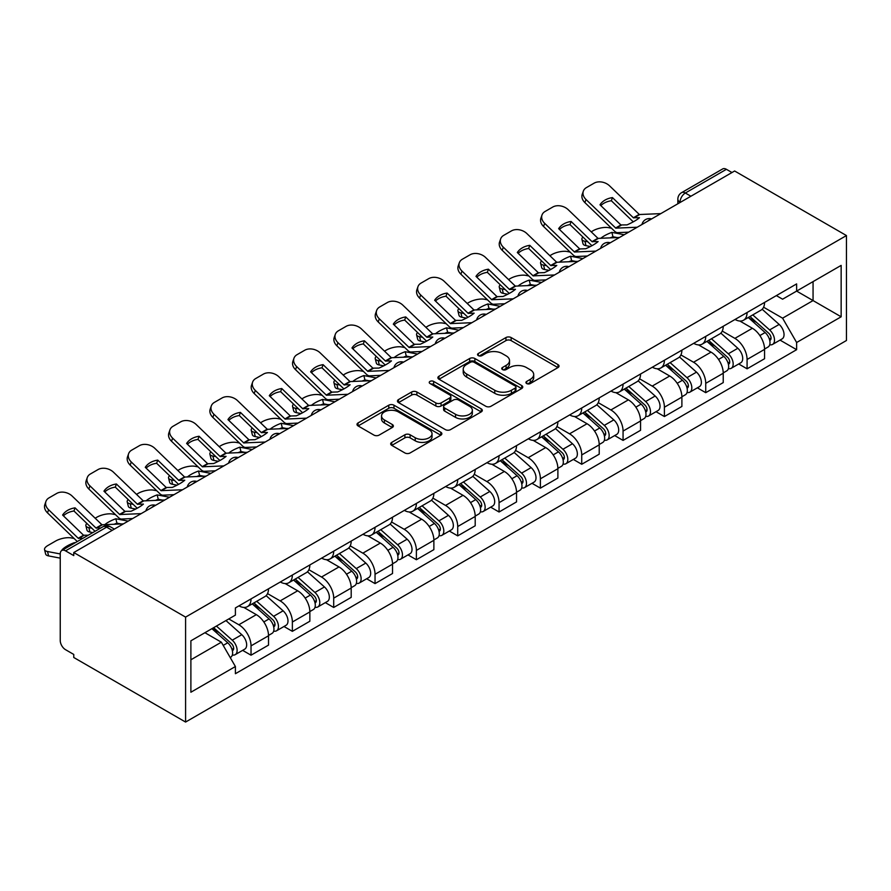 <?xml version="1.0" encoding="UTF-8"?>
<svg xmlns="http://www.w3.org/2000/svg" width="891" height="891" viewBox="0 0 891 891"><rect width="100%" height="100%" fill="white"/><g stroke="black" fill="none" stroke-linecap="round" stroke-linejoin="round"><path stroke-width="1.34" d="M526.692 383.542A2.573 1.481 0 0 0 530.334 383.542L557.966 367.582A3.675 2.127 0 0 0 559.047 366.078A3.675 2.127 0 0 0 557.966 364.586L511.144 337.555A3.675 2.127 0 0 0 505.943 337.555L478.311 353.504A2.573 1.481 0 0 0 477.554 354.562A2.573 1.481 0 0 0 478.311 355.609A2.573 1.481 0 0 0 481.953 355.609L485.528 353.549A11.772 6.794 0 0 1 502.179 353.549L506.077 355.799A11.772 6.794 0 0 1 509.529 360.599A11.772 6.794 0 0 1 506.077 365.41L502.502 367.471A2.573 1.481 0 0 0 501.744 368.529A2.573 1.481 0 0 0 502.502 369.576A2.573 1.481 0 0 0 506.144 369.576L509.719 367.515A11.772 6.794 0 0 1 526.369 367.515L530.268 369.765A11.772 6.794 0 0 1 533.709 374.565A11.772 6.794 0 0 1 530.268 379.377L526.692 381.437A2.573 1.481 0 0 0 525.935 382.484A2.573 1.481 0 0 0 526.692 383.542L526.692 381.437M391.762 442.37A3.675 2.127 0 0 0 390.681 443.874A3.675 2.127 0 0 0 391.762 445.366L404.893 452.951A3.675 2.127 0 0 0 410.105 452.951L440.789 435.231A3.675 2.127 0 0 0 441.869 433.739A3.675 2.127 0 0 0 440.789 432.235L393.978 405.205A3.675 2.127 0 0 0 388.777 405.205L358.082 422.924A3.675 2.127 0 0 0 357.001 424.428A3.675 2.127 0 0 0 358.082 425.92L373.942 435.086A3.675 2.127 0 0 0 379.143 435.086L392.285 427.502A3.675 2.127 0 0 0 393.365 425.998A3.675 2.127 0 0 0 392.285 424.495L384.411 419.951A9.834 5.68 0 0 1 381.537 415.941A9.834 5.68 0 0 1 387.607 410.695A9.834 5.68 0 0 1 398.333 411.92L429.15 429.718A9.834 5.68 0 0 1 432.035 433.739A9.834 5.68 0 0 1 425.965 438.985A9.834 5.68 0 0 1 415.239 437.748L410.105 434.786A3.675 2.127 0 0 0 404.893 434.786L391.762 442.37L391.762 445.366M185.584 617.107L73.764 552.543L734.63 170.994L846.45 235.558L185.584 617.107L185.584 722.055L846.45 340.507L846.45 235.558M485.784 406.251A3.675 2.127 0 0 0 490.986 406.251L521.68 388.532A3.675 2.127 0 0 0 522.761 387.028A3.675 2.127 0 0 0 521.68 385.525L474.87 358.505A3.675 2.127 0 0 0 469.657 358.505L438.973 376.225A3.675 2.127 0 0 0 437.893 377.717A3.675 2.127 0 0 0 438.973 379.221L485.784 406.251M431.021 384.099A2.573 1.481 0 0 1 433.639 384.455L433.639 381.404L481.24 408.88A3.675 2.127 0 0 1 482.309 410.383A3.675 2.127 0 0 1 481.24 411.887L450.545 429.607A3.675 2.127 0 0 1 445.344 429.607L398.522 402.576L398.522 399.569A3.675 2.127 0 0 0 397.453 401.073A3.675 2.127 0 0 0 398.522 402.576M398.522 399.569L411.664 391.984A3.675 2.127 0 0 1 416.865 391.984L435.855 402.944A3.675 2.127 0 0 0 441.056 402.944L449.766 397.921A3.675 2.127 0 0 0 450.846 396.417A3.675 2.127 0 0 0 449.766 394.913L429.997 383.498A2.573 1.481 0 0 1 429.239 382.451A2.573 1.481 0 0 1 430.832 381.081A2.573 1.481 0 0 1 433.639 381.404M73.764 552.543L73.764 555.605L65.544 550.861A7.496 4.332 -120 0 0 61.791 550.493A7.496 4.332 -120 0 0 60.243 553.924L60.243 640.518A7.496 4.332 -120 0 0 65.544 649.695L73.764 654.44L73.764 657.491L185.584 722.055M690.904 196.243L685.335 193.024A7.496 4.332 60 0 0 681.593 192.656L722.668 168.945A7.496 4.332 60 0 1 726.41 169.312L685.335 193.024A7.496 4.332 120 0 0 680.045 202.201L680.045 202.513M731.979 172.531L726.41 169.312M747.081 312.507A17.241 9.957 60 0 1 743.506 320.248L761.003 310.146A17.241 9.957 -120 0 0 764.567 302.417M722.256 331.073L734.897 338.368A17.241 9.957 60 0 1 747.081 359.474L764.567 349.383A17.241 9.957 -120 0 0 752.383 328.267L739.864 321.038M764.567 349.383L764.567 358.717L747.081 368.807L738.695 363.974M743.506 320.248A17.241 9.957 60 0 1 735.03 319.468M747.081 359.474L747.081 368.807M705.739 336.375A17.241 9.957 60 0 1 702.175 344.115L719.661 334.014A17.241 9.957 -120 0 0 723.236 326.284M697.363 387.83L705.739 392.675L723.236 382.584L723.236 373.251A17.241 9.957 -120 0 0 711.04 352.134L698.522 344.906M702.175 344.115A17.241 9.957 60 0 1 693.688 343.336M680.924 354.941L693.554 362.236A17.241 9.957 60 0 1 705.739 383.342L705.739 392.675M664.408 360.242A17.241 9.957 60 0 1 660.832 367.983L678.329 357.881A17.241 9.957 -120 0 0 681.893 350.141M656.021 411.698L664.408 416.543L681.893 406.441L681.893 397.108A17.241 9.957 -120 0 0 669.709 376.002L657.19 368.774M660.832 367.983A17.241 9.957 60 0 1 652.346 367.203M639.582 378.809L652.212 386.093A17.241 9.957 60 0 1 664.408 407.209L664.408 416.543M623.065 384.11A17.241 9.957 60 0 1 619.501 391.851L636.987 381.749A17.241 9.957 -120 0 0 640.562 374.008M614.679 435.565L623.065 440.41L640.562 430.308L640.562 420.975A17.241 9.957 -120 0 0 628.367 399.87L615.848 392.641M619.501 391.851A17.241 9.957 60 0 1 611.014 391.071M598.251 402.665L610.881 409.96A17.241 9.957 60 0 1 623.065 431.077L623.065 440.41M581.734 407.978A17.241 9.957 60 0 1 578.159 415.707L595.656 405.617A17.241 9.957 -120 0 0 599.22 397.876M573.347 459.433L581.734 464.278L599.22 454.176L599.22 444.843A17.241 9.957 -120 0 0 587.035 423.737L574.517 416.509M578.159 415.707A17.241 9.957 60 0 1 569.672 414.939M556.908 426.533L569.538 433.828A17.241 9.957 60 0 1 581.734 454.945L581.734 464.278M540.391 431.845A17.241 9.957 60 0 1 536.827 439.575L554.313 429.484A17.241 9.957 -120 0 0 557.877 421.744M532.005 483.301L540.391 488.134L557.889 478.044L557.889 468.711A17.241 9.957 -120 0 0 545.693 447.594L533.174 440.366M536.827 439.575A17.241 9.957 60 0 1 528.341 438.795M515.577 450.4L528.207 457.696A17.241 9.957 60 0 1 540.391 478.812L540.391 488.134M499.06 455.702A17.241 9.957 60 0 1 495.485 463.443L512.971 453.352A17.241 9.957 -120 0 0 516.546 445.611M490.674 507.168L499.06 512.002L516.546 501.911L516.546 492.578A17.241 9.957 -120 0 0 504.362 471.462L491.843 464.233M495.485 463.443A17.241 9.957 60 0 1 486.998 462.663M474.235 474.268L486.865 481.563A17.241 9.957 60 0 1 499.06 502.669L499.06 512.002M457.718 479.57A17.241 9.957 60 0 1 454.154 487.31L471.64 477.208A17.241 9.957 -120 0 0 475.204 469.479M449.331 531.036L457.718 535.87L475.204 525.779L475.204 516.446A17.241 9.957 -120 0 0 463.019 495.329L450.501 488.101M454.154 487.31A17.241 9.957 60 0 1 445.667 486.531M432.903 498.136L445.533 505.431A17.241 9.957 60 0 1 457.718 526.536L457.718 535.87M416.387 503.437A17.241 9.957 60 0 1 412.811 511.178L430.297 501.076A17.241 9.957 -120 0 0 433.872 493.336M408 554.893L416.387 559.737L433.872 549.636L433.872 540.314A17.241 9.957 -120 0 0 421.677 519.197L409.158 511.969M412.811 511.178A17.241 9.957 60 0 1 404.325 510.398M391.561 522.003L404.191 529.299A17.241 9.957 60 0 1 416.387 550.404L416.387 559.737M375.044 527.305A17.241 9.957 60 0 1 371.469 535.045L388.966 524.944A17.241 9.957 -120 0 0 392.53 517.203M366.658 578.76L375.044 583.605L392.53 573.503L392.53 564.17A17.241 9.957 -120 0 0 380.346 543.065L367.827 535.836M371.469 535.045A17.241 9.957 60 0 1 362.993 534.266M350.219 545.871L362.86 553.155A17.241 9.957 60 0 1 375.044 574.272L375.044 583.605M333.702 551.173A17.241 9.957 60 0 1 330.138 558.913L347.624 548.811A17.241 9.957 -120 0 0 351.199 541.071M325.326 602.628L333.702 607.473L351.199 597.371L351.199 588.038A17.241 9.957 -120 0 0 339.003 566.932L326.485 559.704M330.138 558.913A17.241 9.957 60 0 1 321.651 558.134M308.887 569.728L321.517 577.023A17.241 9.957 60 0 1 333.702 598.139L333.702 607.473M292.371 575.04A17.241 9.957 60 0 1 288.795 582.77L306.292 572.679A17.241 9.957 -120 0 0 309.856 564.939M283.984 626.496L292.371 631.34L309.856 621.239L309.856 611.905A17.241 9.957 -120 0 0 297.672 590.789L285.153 583.572M288.795 582.77A17.241 9.957 60 0 1 280.309 582.001M267.545 593.595L280.175 600.89A17.241 9.957 60 0 1 292.371 622.007L292.371 631.34M251.028 598.897A17.241 9.957 60 0 1 247.464 606.637L264.95 596.547A17.241 9.957 -120 0 0 268.525 588.806M242.642 650.363L251.028 655.197L268.525 645.106L268.525 635.773A17.241 9.957 -120 0 0 256.33 614.656L243.811 607.428M247.464 606.637A17.241 9.957 60 0 1 238.977 605.858M228.775 618.944L238.844 624.758A17.241 9.957 60 0 1 251.028 645.864L251.028 655.197M776.362 295.6L782.588 299.198L841.149 265.395L813.06 281.612L813.06 300.579L782.588 318.176L763.598 307.206M190.886 659.785L221.358 642.199L235.402 666.524L190.886 692.229L190.886 640.818L235.402 615.113L235.402 607.929L796.632 283.906L796.632 291.09L841.149 316.795L796.632 342.5L782.588 318.176M841.149 265.395L841.149 316.795M235.402 666.524L235.402 673.707L796.632 349.684L796.632 342.5M221.358 642.199L204.93 632.71M780.037 340.106L796.632 349.684M527.717 383.898L530.268 382.428A11.772 6.794 0 0 0 533.709 377.628L533.709 374.565M509.529 360.599L509.529 363.662A11.772 6.794 0 0 1 506.077 368.462L503.526 369.943M557.922 367.615L511.144 340.607A3.675 2.127 0 0 0 505.943 340.607L479.336 355.977M521.636 388.565L474.87 361.557A3.675 2.127 0 0 0 469.657 361.557L439.018 379.254M515.176 388.086A2.573 1.481 0 0 0 515.934 387.028A2.573 1.481 0 0 0 515.176 385.981L474.09 362.258A2.573 1.481 0 0 0 470.448 362.258L466.672 364.43A11.772 6.794 0 0 0 463.22 369.242A11.772 6.794 0 0 0 466.672 374.042L494.761 390.258A11.772 6.794 0 0 0 511.412 390.258L515.176 388.086L515.176 391.138A2.573 1.481 0 0 0 515.934 390.091L515.934 387.028M463.22 369.242L463.22 372.293A11.772 6.794 0 0 0 466.672 377.105L466.672 374.042M515.176 391.138L511.412 393.321A11.772 6.794 0 0 1 494.761 393.321L466.672 377.105M398.578 402.598L411.664 395.047L411.664 391.984M450.846 396.417L450.846 399.48A3.675 2.127 0 0 1 449.766 400.983L441.056 406.006A3.675 2.127 0 0 1 435.855 406.006L416.865 395.047A3.675 2.127 0 0 0 411.664 395.047M433.639 384.455L481.185 411.909M455.557 414.326A9.834 5.68 0 0 0 466.271 415.551A9.834 5.68 0 0 0 472.353 410.305A9.834 5.68 0 0 0 469.468 406.285L458.609 400.026A3.675 2.127 0 0 0 453.408 400.026L444.698 405.049A3.675 2.127 0 0 0 443.618 406.552A3.675 2.127 0 0 0 444.698 408.056L455.557 414.326L455.557 417.389A9.834 5.68 0 0 0 466.271 418.614A9.834 5.68 0 0 0 472.353 413.368L472.353 410.305M443.618 406.552L443.618 409.615A3.675 2.127 0 0 0 444.698 411.119L444.698 408.056M455.557 417.389L444.698 411.119M432.035 433.739L432.035 436.79A9.834 5.68 0 0 1 425.965 442.036A9.834 5.68 0 0 1 415.239 440.811L410.105 437.849A3.675 2.127 0 0 0 404.893 437.849L391.817 445.4M381.537 415.941L381.537 419.004A9.834 5.68 0 0 0 384.411 423.013L384.411 419.951M392.229 427.535L384.411 423.013M440.789 432.235L440.789 435.231L393.978 408.256A3.675 2.127 0 0 0 388.777 408.256L358.126 425.954M617.24 237.585L612.975 236.772L611.883 232.373L624.235 234.734M591.19 231.838L592.994 230.791A11.238 4.099 -13.9 0 1 608.486 227.639L611.471 228.219M582.903 237.028A11.238 4.099 -13.9 0 0 581.934 239.378A11.238 4.099 -13.9 0 0 584.897 241.261L585.988 245.66A11.238 4.099 166.1 0 1 583.026 243.778L581.934 239.378M587.893 241.829L584.897 241.261M611.883 232.373A23.233 8.464 -13.9 0 0 600.712 238.343M590.421 246.506L585.988 245.66M612.975 236.772A23.233 8.464 -13.9 0 0 610.079 237.919M748.273 317.497L765.124 332.532A9.367 5.413 60 0 1 768.064 347.011L764.567 349.038M748.718 317.898L756.648 322.475M749.977 316.517L768.721 333.245A4.5 2.595 60 0 1 770.136 340.195A4.5 2.595 60 0 1 769.724 340.362M752.784 314.902L769.624 329.926A9.367 5.413 60 0 1 772.564 344.416A9.367 5.413 60 0 1 769.735 344.717M762.173 309.255L779.168 324.424A9.367 5.413 60 0 1 782.109 338.903L772.564 344.416M612.451 197.602A23.233 16.974 -160.8 0 0 599.988 204.796L620.916 224.955L627.019 224.888A23.233 5.435 -20.2 0 0 634.325 221.246A23.233 5.435 -20.2 0 0 639.471 217.694L633.367 217.76L612.451 197.602L611.349 200.742L632.276 220.901A5.624 3.241 -120 0 0 633.378 221.77M637.221 227.227L615.781 228.141L585.988 199.473L584.897 202.613A11.238 8.219 -160.8 0 1 582.224 194.327L583.327 191.186A11.238 8.219 19.2 0 0 585.988 199.473M628.712 232.15L617.675 232.651A5.624 3.241 60 0 1 615.781 232.117A5.624 3.241 60 0 1 614.523 231.148L584.897 202.613M660.81 213.617L639.37 214.519L609.578 185.851A11.238 8.219 19.2 0 0 594.085 183.178L586.401 187.611A11.238 8.219 19.2 0 0 583.327 191.186M600.824 205.587A23.233 16.974 -160.8 0 1 611.349 200.742M575.898 261.453L571.643 260.64L570.552 256.229L582.903 258.59M549.847 255.695L551.652 254.659A11.238 4.099 -13.9 0 1 567.144 251.507L570.14 252.086M541.572 260.896A11.238 4.099 -13.9 0 0 540.603 263.246A11.238 4.099 -13.9 0 0 543.566 265.128L544.657 269.528A11.238 4.099 166.1 0 1 541.695 267.645L540.603 263.246M546.551 265.696L543.566 265.128M570.552 256.229A23.233 8.464 -13.9 0 0 559.37 262.21M549.079 270.374L544.657 269.528M571.643 260.64A23.233 8.464 -13.9 0 0 568.736 261.787M706.942 341.364L723.782 356.389A9.367 5.413 60 0 1 726.722 370.879L723.225 372.895M707.387 341.765L715.317 346.343M708.635 340.384L727.379 357.102A4.5 2.595 60 0 1 728.793 364.063A4.5 2.595 60 0 1 728.381 364.219M711.441 338.758L728.292 353.794A9.367 5.413 60 0 1 731.233 368.284A9.367 5.413 60 0 1 728.404 368.584M720.841 333.123L737.826 348.281A9.367 5.413 60 0 1 740.766 362.771L731.233 368.284M534.567 285.32L530.301 284.507L529.209 280.097L541.561 282.458M508.516 279.562L510.32 278.527A11.238 4.099 -13.9 0 1 525.813 275.375L528.797 275.943M500.23 284.764A11.238 4.099 -13.9 0 0 499.261 287.114A11.238 4.099 -13.9 0 0 502.223 288.996L503.315 293.395A11.238 4.099 166.1 0 1 500.352 291.513L499.261 287.114M505.219 289.564L502.223 288.996M529.209 280.097A23.233 8.464 -13.9 0 0 518.039 286.078M507.736 294.242L503.315 293.395M530.301 284.507A23.233 8.464 -13.9 0 0 527.394 285.643M665.599 365.232L682.45 380.257A9.367 5.413 60 0 1 685.391 394.746L681.893 396.762M666.045 365.622L673.975 370.199M667.303 364.252L686.048 380.969A4.5 2.595 60 0 1 687.451 387.93A4.5 2.595 60 0 1 687.05 388.086M670.11 362.626L686.95 377.661A9.367 5.413 60 0 1 689.89 392.14A9.367 5.413 60 0 1 687.061 392.452M679.499 356.99L696.495 372.148A9.367 5.413 60 0 1 699.435 386.638L689.89 392.14M571.109 221.469A23.233 16.974 -160.8 0 0 558.657 228.664L579.74 248.945L585.677 248.756A23.233 5.435 -20.2 0 0 592.983 245.114A23.233 5.435 -20.2 0 0 598.128 241.561L592.025 241.628L571.109 221.469L570.017 224.61L590.933 244.769A5.624 3.241 -120 0 0 592.047 245.638M595.89 251.095L574.45 252.008L544.657 223.329L543.566 226.481A11.238 8.219 -160.8 0 1 540.893 218.195L541.984 215.054A11.238 8.219 19.2 0 0 544.657 223.329M587.381 256.007L576.332 256.519A5.624 3.241 60 0 1 574.45 255.984A5.624 3.241 60 0 1 573.18 255.015L543.566 226.481M619.468 237.485L598.028 238.387L568.235 209.719A11.238 8.219 19.2 0 0 552.743 207.046L545.069 211.479A11.238 8.219 19.2 0 0 541.984 215.054M559.481 229.455A23.233 16.974 -160.8 0 1 570.017 224.61M529.766 245.337A23.233 16.974 -160.8 0 0 517.315 252.521L538.409 272.813L544.345 272.624A23.233 5.435 -20.2 0 0 551.652 268.971A23.233 5.435 -20.2 0 0 556.797 265.429L550.694 265.496L529.766 245.337L528.675 248.478L549.602 268.637A5.624 3.241 -120 0 0 550.705 269.505M554.547 274.963L533.108 275.865L503.315 247.197L502.223 250.338A11.238 8.219 -160.8 0 1 499.55 242.062L500.642 238.922A11.238 8.219 19.2 0 0 503.315 247.197M546.038 279.874L535.001 280.387A5.624 3.241 60 0 1 533.108 279.852A5.624 3.241 60 0 1 531.849 278.883L502.223 250.338M578.136 261.353L556.686 262.255L526.904 233.587A11.238 8.219 19.2 0 0 511.412 230.914L503.727 235.347A11.238 8.219 19.2 0 0 500.642 238.922M518.139 253.322A23.233 16.974 -160.8 0 1 528.675 248.478M493.224 309.188L488.97 308.364L487.867 303.965L500.23 306.326M467.174 303.43L468.978 302.394A11.238 4.099 -13.9 0 1 484.47 299.242L487.466 299.81M458.887 308.62A11.238 4.099 -13.9 0 0 457.929 310.97A11.238 4.099 -13.9 0 0 460.881 312.852L461.983 317.263A11.238 4.099 166.1 0 1 459.021 315.381L457.929 310.97M463.877 313.432L460.881 312.852M487.867 303.965A23.233 8.464 -13.9 0 0 476.696 309.945M466.405 318.109L461.983 317.263M488.97 308.364A23.233 8.464 -13.9 0 0 486.063 309.511M624.268 389.1L641.108 404.124A9.367 5.413 60 0 1 644.048 418.614L640.551 420.63M624.714 389.49L632.643 394.067M625.961 388.108L644.705 404.837A4.5 2.595 60 0 1 646.12 411.798A4.5 2.595 60 0 1 645.708 411.954M628.768 386.494L645.619 401.529A9.367 5.413 60 0 1 648.559 416.008A9.367 5.413 60 0 1 645.73 416.309M638.156 380.858L655.152 396.016A9.367 5.413 60 0 1 658.093 410.506L648.559 416.008M451.882 333.045L447.627 332.232L446.536 327.832L458.887 330.193M425.842 327.298L427.647 326.251A11.238 4.099 -13.9 0 1 443.128 323.11L446.124 323.678M417.556 332.488A11.238 4.099 -13.9 0 0 416.587 334.838A11.238 4.099 -13.9 0 0 419.55 336.72L420.641 341.13A11.238 4.099 166.1 0 1 417.679 339.248L416.587 334.838M422.546 337.299L419.55 336.72M446.536 327.832A23.233 8.464 -13.9 0 0 435.365 333.813M425.063 341.977L420.641 341.13M447.627 332.232A23.233 8.464 -13.9 0 0 444.72 333.379M582.926 412.956L599.777 427.992A9.367 5.413 60 0 1 602.717 442.482L599.22 444.498M583.371 413.357L591.301 417.935M584.63 411.976L603.374 428.705A4.5 2.595 60 0 1 604.777 435.654A4.5 2.595 60 0 1 604.376 435.822M587.436 410.361L604.276 425.386A9.367 5.413 60 0 1 607.217 439.876A9.367 5.413 60 0 1 604.388 440.176M596.825 404.726L613.81 419.884A9.367 5.413 60 0 1 616.761 434.374L607.217 439.876M410.551 356.912L406.285 356.099L405.193 351.7L417.556 354.061M384.5 351.165L386.304 350.118A11.238 4.099 -13.9 0 1 401.796 346.978L404.792 347.546M376.214 356.355A11.238 4.099 -13.9 0 0 375.245 358.705A11.238 4.099 -13.9 0 0 378.207 360.588L379.299 364.987A11.238 4.099 166.1 0 1 376.347 363.105L375.245 358.705M381.203 361.167L378.207 360.588M405.193 351.7A23.233 8.464 -13.9 0 0 394.022 357.681M383.731 365.833L379.299 364.987M406.285 356.099A23.233 8.464 -13.9 0 0 403.389 357.246M541.594 436.824L558.434 451.86A9.367 5.413 60 0 1 561.375 466.349L557.877 468.365M542.04 437.225L549.97 441.802M543.287 435.844L562.032 452.572A4.5 2.595 60 0 1 563.446 459.522A4.5 2.595 60 0 1 563.034 459.689M546.094 434.229L562.934 449.253A9.367 5.413 60 0 1 565.874 463.743A9.367 5.413 60 0 1 563.045 464.044M555.483 428.582L572.479 443.751A9.367 5.413 60 0 1 575.419 458.241L565.874 463.743M488.435 269.205A23.233 16.974 -160.8 0 0 475.983 276.388L497.067 296.681L503.003 296.48A23.233 5.435 -20.2 0 0 510.309 292.838A23.233 5.435 -20.2 0 0 515.455 289.297L509.518 289.486L488.435 269.205L487.344 272.345L508.26 292.504A5.624 3.241 -120 0 0 509.374 293.373M513.216 298.83L491.765 299.732L461.983 271.064L460.881 274.205A11.238 8.219 -160.8 0 1 458.219 265.93L459.31 262.789A11.238 8.219 19.2 0 0 461.983 271.064M504.707 303.742L493.659 304.254A5.624 3.241 60 0 1 491.765 303.708A5.624 3.241 60 0 1 490.507 302.751L460.881 274.205M536.794 285.209L515.354 286.122L485.562 257.454A11.238 8.219 19.2 0 0 470.069 254.781L462.384 259.214A11.238 8.219 19.2 0 0 459.31 262.789M476.808 277.19A23.233 16.974 -160.8 0 1 487.344 272.345M447.093 293.061A23.233 16.974 -160.8 0 0 434.641 300.256L455.568 320.415L461.672 320.348A23.233 5.435 -20.2 0 0 468.978 316.706A23.233 5.435 -20.2 0 0 474.123 313.164L468.187 313.354L447.093 293.061L446.001 296.213L466.929 316.361A5.624 3.241 -120 0 0 468.031 317.241M471.874 322.698L450.434 323.6L420.641 294.932L419.55 298.073A11.238 8.219 -160.8 0 1 416.877 289.787L417.968 286.646A11.238 8.219 19.2 0 0 420.641 294.932M463.365 327.61L452.316 328.122A5.624 3.241 60 0 1 450.434 327.576A5.624 3.241 60 0 1 449.175 326.618L419.55 298.073M495.463 309.077L474.012 309.99L444.219 281.322A11.238 8.219 19.2 0 0 428.738 278.638L421.053 283.082A11.238 8.219 19.2 0 0 417.968 286.646M435.465 301.047A23.233 16.974 -160.8 0 1 446.001 296.213M405.761 316.929A23.233 16.974 -160.8 0 0 393.31 324.124L414.226 344.282L420.329 344.216A23.233 5.435 -20.2 0 0 427.635 340.574A23.233 5.435 -20.2 0 0 432.781 337.032L426.845 337.221L405.761 316.929L404.67 320.069L425.586 340.228A5.624 3.241 -120 0 0 426.7 341.108M430.542 346.566L409.092 347.468L379.299 318.8L378.207 321.941A11.238 8.219 -160.8 0 1 375.545 313.654L376.637 310.514A11.238 8.219 19.2 0 0 379.299 318.8M422.022 351.477L410.985 351.99A5.624 3.241 60 0 1 409.092 351.444A5.624 3.241 60 0 1 407.833 350.486L378.207 321.941M454.12 332.944L432.681 333.847L402.888 305.179A11.238 8.219 19.2 0 0 387.396 302.506L379.711 306.95A11.238 8.219 19.2 0 0 376.637 310.514M394.134 324.914A23.233 16.974 -160.8 0 1 404.67 320.069M369.208 380.78L364.954 379.967L363.862 375.568L376.214 377.929M343.169 375.033L344.973 373.986A11.238 4.099 -13.9 0 1 360.454 370.834L363.45 371.413M334.882 380.223A11.238 4.099 -13.9 0 0 333.913 382.573A11.238 4.099 -13.9 0 0 336.876 384.455L337.967 388.855A11.238 4.099 166.1 0 1 335.005 386.972L333.913 382.573M339.872 385.023L336.876 384.455M363.862 375.568A23.233 8.464 -13.9 0 0 352.691 381.548M342.389 389.701L337.967 388.855M364.954 379.967A23.233 8.464 -13.9 0 0 362.047 381.114M500.252 460.692L517.092 475.727A9.367 5.413 60 0 1 520.032 490.206L516.546 492.233M500.697 461.093L508.627 465.67M501.956 459.711L520.689 476.44A4.5 2.595 60 0 1 522.104 483.39A4.5 2.595 60 0 1 521.692 483.557M504.752 458.097L521.603 473.121A9.367 5.413 60 0 1 524.543 487.611A9.367 5.413 60 0 1 521.714 487.912M514.152 452.45L531.136 467.619A9.367 5.413 60 0 1 534.077 482.098L524.543 487.611M364.419 340.796A23.233 16.974 -160.8 0 0 351.967 347.991L372.884 368.15L378.987 368.083A23.233 5.435 -20.2 0 0 386.293 364.441A23.233 5.435 -20.2 0 0 391.45 360.888L385.513 361.089L364.419 340.796L363.328 343.937L384.255 364.096A5.624 3.241 -120 0 0 385.358 364.965M389.2 370.422L367.76 371.335L337.967 342.667L336.876 345.808A11.238 8.219 -160.8 0 1 334.203 337.522L335.294 334.381A11.238 8.219 19.2 0 0 337.967 342.667M380.691 375.345L369.642 375.846A5.624 3.241 60 0 1 367.76 375.311A5.624 3.241 60 0 1 366.502 374.343L336.876 345.808M412.789 356.812L391.338 357.714L361.546 329.046A11.238 8.219 19.2 0 0 346.064 326.373L338.38 330.806A11.238 8.219 19.2 0 0 335.294 334.381M352.791 348.782A23.233 16.974 -160.8 0 1 363.328 343.937M327.877 404.648L323.611 403.835L322.52 399.424L334.871 401.796M301.826 398.89L303.631 397.854A11.238 4.099 -13.9 0 1 319.123 394.702L322.108 395.281M293.54 404.091A11.238 4.099 -13.9 0 0 292.571 406.441A11.238 4.099 -13.9 0 0 295.534 408.323L296.625 412.722A11.238 4.099 166.1 0 1 293.662 410.84L292.571 406.441M298.53 408.891L295.534 408.323M322.52 399.424A23.233 8.464 -13.9 0 0 311.349 405.405M301.058 413.569L296.625 412.722M323.611 403.835A23.233 8.464 -13.9 0 0 320.715 404.982M458.91 484.559L475.761 499.595A9.367 5.413 60 0 1 478.701 514.074L475.204 516.089M459.366 484.96L467.285 489.538M460.614 483.579L479.358 500.308A4.5 2.595 60 0 1 480.772 507.257A4.5 2.595 60 0 1 480.36 507.425M463.42 481.953L480.26 496.989A9.367 5.413 60 0 1 483.2 511.479A9.367 5.413 60 0 1 480.372 511.779M472.809 476.317L489.805 491.476A9.367 5.413 60 0 1 492.745 505.965L483.2 511.479M323.088 364.664A23.233 16.974 -160.8 0 0 310.625 371.859L331.719 392.14L337.656 391.951A23.233 5.435 -20.2 0 0 344.962 388.309A23.233 5.435 -20.2 0 0 350.107 384.756L344.004 384.823L323.088 364.664L321.996 367.805L342.912 387.964A5.624 3.241 -120 0 0 344.015 388.832M347.858 394.29L326.418 395.203L296.625 366.535L295.534 369.676A11.238 8.219 -160.8 0 1 292.872 361.39L293.963 358.249A11.238 8.219 19.2 0 0 296.625 366.535M339.348 399.201L328.311 399.714A5.624 3.241 60 0 1 326.418 399.179A5.624 3.241 60 0 1 325.159 398.21L295.534 369.676M371.447 380.68L350.007 381.582L320.214 352.914A11.238 8.219 19.2 0 0 304.722 350.241L297.037 354.674A11.238 8.219 19.2 0 0 293.963 358.249M311.46 372.65A23.233 16.974 -160.8 0 1 321.996 367.805M286.534 428.515L282.28 427.702L281.188 423.292L293.54 425.653M260.495 422.757L262.299 421.721A11.238 4.099 -13.9 0 1 277.78 418.57L280.776 419.149M252.209 427.958A11.238 4.099 -13.9 0 0 251.24 430.308A11.238 4.099 -13.9 0 0 254.202 432.191L255.294 436.59A11.238 4.099 166.1 0 1 252.331 434.708L251.24 430.308M257.187 432.759L254.202 432.191M281.188 423.292A23.233 8.464 -13.9 0 0 270.018 429.273M259.715 437.436L255.294 436.59M282.28 427.702A23.233 8.464 -13.9 0 0 279.373 428.838M417.578 508.427L434.418 523.451A9.367 5.413 60 0 1 437.358 537.941L433.872 539.957M418.024 508.828L425.954 513.405M419.271 507.447L438.016 524.164A4.5 2.595 60 0 1 439.43 531.125A4.5 2.595 60 0 1 439.018 531.281M422.078 505.821L438.929 520.856A9.367 5.413 60 0 1 441.869 535.346A9.367 5.413 60 0 1 439.04 535.647M431.478 500.185L448.463 515.343A9.367 5.413 60 0 1 451.403 529.833L441.869 535.346M281.745 388.532A23.233 16.974 -160.8 0 0 269.294 395.715L290.377 416.008L296.313 415.819A23.233 5.435 -20.2 0 0 303.619 412.165A23.233 5.435 -20.2 0 0 308.776 408.624L302.673 408.691L281.745 388.532L280.654 391.672L301.581 411.831A5.624 3.241 -120 0 0 302.684 412.7M306.526 418.157L285.087 419.071L255.294 390.392L254.202 393.532A11.238 8.219 -160.8 0 1 251.529 385.257L252.621 382.116A11.238 8.219 19.2 0 0 255.294 390.392M298.017 423.069L286.969 423.581A5.624 3.241 60 0 1 285.087 423.047A5.624 3.241 60 0 1 283.817 422.078L254.202 393.532M330.104 404.547L308.665 405.45L278.872 376.782A11.238 8.219 19.2 0 0 263.391 374.109L255.706 378.541A11.238 8.219 19.2 0 0 252.621 382.116M270.118 396.517A23.233 16.974 -160.8 0 1 280.654 391.672M245.203 452.383L240.938 451.559L239.846 447.159L252.198 449.521M219.153 446.625L220.957 445.589A11.238 4.099 -13.9 0 1 236.449 442.437L239.434 443.005M210.866 451.815A11.238 4.099 -13.9 0 0 209.897 454.176A11.238 4.099 -13.9 0 0 212.86 456.058L213.951 460.458A11.238 4.099 166.1 0 1 210.989 458.575L209.897 454.176M215.856 456.626L212.86 456.058M239.846 447.159A23.233 8.464 -13.9 0 0 228.675 453.14M218.384 461.304L213.951 460.458M240.938 451.559A23.233 8.464 -13.9 0 0 238.042 452.706M376.236 532.295L393.087 547.319A9.367 5.413 60 0 1 396.027 561.809L392.53 563.825M376.681 532.684L384.611 537.262M377.94 531.314L396.684 548.032A4.5 2.595 60 0 1 398.099 554.993A4.5 2.595 60 0 1 397.687 555.149M380.747 529.688L397.586 544.724A9.367 5.413 60 0 1 400.527 559.203A9.367 5.413 60 0 1 397.698 559.503M390.135 524.053L407.131 539.211A9.367 5.413 60 0 1 410.072 553.701L400.527 559.203M240.414 412.399A23.233 16.974 -160.8 0 0 227.951 419.583L249.046 439.876L254.982 439.686A23.233 5.435 -20.2 0 0 262.288 436.033A23.233 5.435 -20.2 0 0 267.434 432.491L261.33 432.558L240.414 412.399L239.323 415.54L260.239 435.699A5.624 3.241 -120 0 0 261.341 436.568M265.184 442.025L243.744 442.927L213.951 414.259L212.86 417.4A11.238 8.219 -160.8 0 1 210.198 409.125L211.29 405.984A11.238 8.219 19.2 0 0 213.951 414.259M256.675 446.937L245.638 447.449A5.624 3.241 60 0 1 243.744 446.914A5.624 3.241 60 0 1 242.486 445.945L212.86 417.4M288.773 428.404L267.333 429.317L237.541 400.649A11.238 8.219 19.2 0 0 222.048 397.976L214.363 402.409A11.238 8.219 19.2 0 0 211.29 405.984M228.787 420.385A23.233 16.974 -160.8 0 1 239.323 415.54M203.861 476.24L199.606 475.426L198.515 471.027L210.866 473.388M177.81 470.493L179.614 469.446A11.238 4.099 -13.9 0 1 195.107 466.305L198.103 466.873M169.535 475.683A11.238 4.099 -13.9 0 0 168.566 478.033A11.238 4.099 -13.9 0 0 171.529 479.915L172.62 484.325A11.238 4.099 166.1 0 1 169.658 482.443L168.566 478.033M174.513 480.494L171.529 479.915M198.515 471.027A23.233 8.464 -13.9 0 0 187.333 477.008M177.042 485.172L172.62 484.325M199.606 475.426A23.233 8.464 -13.9 0 0 196.699 476.574M334.905 556.162L351.745 571.187A9.367 5.413 60 0 1 354.685 585.677L351.188 587.692M335.35 556.552L343.28 561.13M336.598 555.171L355.342 571.899A4.5 2.595 60 0 1 356.756 578.849A4.5 2.595 60 0 1 356.344 579.016M339.404 553.556L356.255 568.592A9.367 5.413 60 0 1 359.196 583.07A9.367 5.413 60 0 1 356.367 583.371M348.804 547.92L365.789 563.079A9.367 5.413 60 0 1 368.729 577.568L359.196 583.07M199.072 436.267A23.233 16.974 -160.8 0 0 186.62 443.451L207.703 463.743L213.64 463.543A23.233 5.435 -20.2 0 0 220.946 459.901A23.233 5.435 -20.2 0 0 226.091 456.359L220.166 456.548L199.072 436.267L197.98 439.408L218.896 459.556A5.624 3.241 -120 0 0 220.01 460.435M223.853 465.893L202.413 466.795L172.62 438.127L171.529 441.268A11.238 8.219 -160.8 0 1 168.856 432.993L169.947 429.841A11.238 8.219 19.2 0 0 172.62 438.127M215.344 470.804L204.295 471.317A5.624 3.241 60 0 1 202.413 470.771A5.624 3.241 60 0 1 201.143 469.813L171.529 441.268M247.431 452.272L225.991 453.185L196.198 424.517A11.238 8.219 19.2 0 0 180.717 421.833L173.032 426.277A11.238 8.219 19.2 0 0 169.947 429.841M187.444 444.253A23.233 16.974 -160.8 0 1 197.98 439.408M162.53 500.107L158.264 499.294L157.172 494.895L169.524 497.256M136.479 494.36L138.283 493.313A11.238 4.099 -13.9 0 1 153.775 490.173L156.76 490.741M128.193 499.55A11.238 4.099 -13.9 0 0 127.224 501.9A11.238 4.099 -13.9 0 0 130.186 503.783L131.278 508.193A11.238 4.099 166.1 0 1 128.315 506.311L127.224 501.9M133.182 504.362L130.186 503.783M157.172 494.895A23.233 8.464 -13.9 0 0 146.001 500.876M135.699 509.039L131.278 508.193M158.264 499.294A23.233 8.464 -13.9 0 0 155.368 500.441M293.562 580.019L310.413 595.054A9.367 5.413 60 0 1 313.354 609.544L309.856 611.56M294.008 580.42L301.938 584.997M295.266 579.039L314.011 595.767A4.5 2.595 60 0 1 315.414 602.717A4.5 2.595 60 0 1 315.013 602.884M298.073 577.424L314.913 592.448A9.367 5.413 60 0 1 317.853 606.938A9.367 5.413 60 0 1 315.024 607.239M307.462 571.788L324.458 586.946A9.367 5.413 60 0 1 327.398 601.436L317.853 606.938M157.74 460.124A23.233 16.974 -160.8 0 0 145.278 467.318L166.205 487.477L172.308 487.41A23.233 5.435 -20.2 0 0 179.614 483.768A23.233 5.435 -20.2 0 0 184.76 480.227L178.824 480.416L157.74 460.124L156.638 463.264L177.565 483.423A5.624 3.241 -120 0 0 178.668 484.303M182.51 489.76L161.071 490.663L131.278 461.995L130.186 465.135A11.238 8.219 -160.8 0 1 127.513 456.849L128.605 453.708A11.238 8.219 19.2 0 0 131.278 461.995M174.001 494.672L162.964 495.184A5.624 3.241 60 0 1 161.071 494.639A5.624 3.241 60 0 1 159.812 493.681L130.186 465.135M206.099 476.139L184.649 477.053L154.867 448.373A11.238 8.219 19.2 0 0 139.375 445.7L131.69 450.144A11.238 8.219 19.2 0 0 128.605 453.708M146.102 468.109A23.233 16.974 -160.8 0 1 156.638 463.264M121.187 523.975L116.933 523.162L115.83 518.762L128.193 521.124M95.137 518.228L96.941 517.181A11.238 4.099 -13.9 0 1 112.433 514.04L115.429 514.608M86.85 523.418A11.238 4.099 -13.9 0 0 85.892 525.768A11.238 4.099 -13.9 0 0 88.844 527.65L89.946 532.05A11.238 4.099 166.1 0 1 86.984 530.167L85.892 525.768M91.84 528.218L88.844 527.65M115.83 518.762A23.233 8.464 -13.9 0 0 104.659 524.743M92.787 532.595L89.946 532.05M116.933 523.162A23.233 8.464 -13.9 0 0 114.026 524.309M252.231 603.886L269.071 618.922A9.367 5.413 60 0 1 272.011 633.401L268.514 635.428M252.676 604.287L260.606 608.865M253.924 602.906L272.668 619.635A4.5 2.595 60 0 1 274.083 626.585A4.5 2.595 60 0 1 273.671 626.752M256.731 601.291L273.582 616.316A9.367 5.413 60 0 1 276.522 630.806A9.367 5.413 60 0 1 273.693 631.106M266.119 595.645L283.115 610.814A9.367 5.413 60 0 1 286.056 625.293L276.522 630.806M116.398 483.991A23.233 16.974 -160.8 0 0 103.946 491.186L124.863 511.345L130.966 511.278A23.233 5.435 -20.2 0 0 138.272 507.636A23.233 5.435 -20.2 0 0 143.418 504.094L137.481 504.284L116.398 483.991L115.307 487.132L136.223 507.291A5.624 3.241 -120 0 0 137.337 508.16M141.179 513.628L119.728 514.53L89.946 485.862L88.844 489.003A11.238 8.219 -160.8 0 1 86.182 480.717L87.273 477.576A11.238 8.219 19.2 0 0 89.946 485.862M132.67 518.54L121.622 519.041A5.624 3.241 60 0 1 119.728 518.506A5.624 3.241 60 0 1 118.47 517.537L88.844 489.003M164.757 500.007L143.317 500.909L113.525 472.241A11.238 8.219 19.2 0 0 98.032 469.568L90.347 474.012A11.238 8.219 19.2 0 0 87.273 477.576M104.77 491.977A23.233 16.974 -160.8 0 1 115.307 487.132M74.61 543.087L75.189 542.753M74.499 542.63A23.233 8.464 -13.9 0 0 62.047 549.814L62.738 549.947M60.243 558.145L48.604 555.917A11.238 4.099 166.1 0 1 45.641 554.035L44.55 549.636A11.238 4.099 -13.9 0 1 47.925 545.481L55.61 541.049A11.238 4.099 -13.9 0 1 71.091 537.897L74.087 538.476M44.55 549.636A11.238 4.099 -13.9 0 0 47.513 551.518L48.604 555.917M60.243 553.946L47.513 551.518M211.924 628.678L227.74 642.79A9.367 5.413 60 0 1 230.68 657.268L230.212 657.536M212.08 628.578L219.264 632.733M213.617 627.687L231.337 643.502A4.5 2.595 60 0 1 232.74 650.452A4.5 2.595 60 0 1 232.339 650.619M216.424 626.072L232.239 640.183A9.367 5.413 60 0 1 235.179 654.673A9.367 5.413 60 0 1 232.351 654.974M225.969 620.57L241.784 634.682A9.367 5.413 60 0 1 244.724 649.16L235.179 654.673M82.974 538.264L78.23 538.264L48.604 509.73L47.513 512.871A11.238 8.219 -160.8 0 1 44.84 504.584L45.931 501.444A11.238 8.219 19.2 0 0 48.604 509.73M88.265 535.213L83.531 535.213L62.604 515.054A23.233 16.974 -160.8 0 1 75.056 507.859L73.964 511L94.892 531.159A5.624 3.241 -120 0 0 95.036 531.303M77.283 541.55A5.624 3.241 60 0 1 77.138 541.405L47.513 512.871M100.728 528.018L95.983 528.018L75.056 507.859M123.426 523.875L101.975 524.777L72.193 496.109A11.238 8.219 19.2 0 0 56.701 493.436L49.016 497.869A11.238 8.219 19.2 0 0 45.931 501.444M63.428 515.844A23.233 16.974 -160.8 0 1 73.964 511M680.301 202.357L680.045 202.201A7.496 4.332 0 0 1 677.851 199.15L677.851 203.783M292.371 622.007L309.856 611.905M333.702 598.139L351.199 588.038M375.044 574.272L392.53 564.17M416.387 550.404L433.872 540.314M457.718 526.536L475.204 516.446M499.06 502.669L516.546 492.578M540.391 478.812L557.889 468.711M581.734 454.945L599.22 444.843M623.065 431.077L640.562 420.975M664.408 407.209L681.893 397.108M705.739 383.342L723.236 373.251M251.028 645.864L268.525 635.773M238.844 624.758L256.33 614.656M280.175 600.89L297.672 590.789M321.517 577.023L339.003 566.932M362.86 553.155L380.346 543.065M404.191 529.299L421.677 519.197M445.533 505.431L463.019 495.329M486.865 481.563L504.362 471.462M528.207 457.696L545.693 447.594M569.538 433.828L587.035 423.737M610.881 409.96L628.367 399.87M652.212 386.093L669.709 376.002M693.554 362.236L711.04 352.134M734.897 338.368L752.383 328.267M650.953 219.309A7.496 4.332 120 0 0 647.646 221.213M609.622 243.165A7.496 4.332 120 0 0 606.314 245.081M568.28 267.033A7.496 4.332 120 0 0 564.972 268.948M526.949 290.9A7.496 4.332 120 0 0 523.641 292.816M485.606 314.768A7.496 4.332 120 0 0 482.298 316.673M444.275 338.636A7.496 4.332 120 0 0 440.956 340.54M402.932 362.503A7.496 4.332 120 0 0 399.625 364.408M361.59 386.36A7.496 4.332 120 0 0 358.282 388.276M320.259 410.228A7.496 4.332 120 0 0 316.951 412.143M278.916 434.095A7.496 4.332 120 0 0 275.609 436.011M237.585 457.963A7.496 4.332 120 0 0 234.277 459.879M196.243 481.831A7.496 4.332 120 0 0 192.935 483.735M154.911 505.698A7.496 4.332 120 0 0 151.604 507.603M112.177 530.368L106.619 527.149L65.544 550.861M114.371 529.098L110.361 526.781A7.496 4.332 120 0 0 106.619 527.149A7.496 4.332 60 0 0 102.866 526.781L61.791 550.493M530.268 382.428L530.268 379.377M502.502 369.576L502.502 367.471M506.077 368.462L506.077 365.41M478.311 355.609L478.311 353.504M505.943 340.607L505.943 337.555M511.144 340.607L511.144 337.555M557.966 367.582L557.966 364.586M438.973 379.221L438.973 376.225M469.657 361.557L469.657 358.505M474.87 361.557L474.87 358.505M521.68 388.532L521.68 385.525M494.761 393.321L494.761 390.258M511.412 393.321L511.412 390.258M416.865 395.047L416.865 391.984M435.855 406.006L435.855 402.944M441.056 406.006L441.056 402.944M449.766 400.983L449.766 397.921M481.24 411.887L481.24 408.88M404.893 437.849L404.893 434.786M410.105 437.849L410.105 434.786M415.239 440.811L415.239 437.748M392.285 427.502L392.285 424.495M358.082 425.92L358.082 422.924M388.777 408.256L388.777 405.205M393.978 408.256L393.978 405.205M765.124 332.532L759.867 335.562M771.06 338.135L769.378 339.115M779.168 324.424L769.624 329.926M621.339 225.156L616.037 228.207M639.615 214.597L633.791 217.961M620.916 224.955L615.614 228.007M639.192 214.397L633.367 217.76M723.782 356.389L718.536 359.429M729.729 362.002L728.036 362.982M737.826 348.281L728.292 353.794M682.45 380.257L677.193 383.297M688.387 385.87L686.694 386.839M696.495 372.148L686.95 377.661M579.996 249.012L574.695 252.075M598.284 238.465L592.448 241.829M579.573 248.812L574.272 251.875M597.861 238.265L592.025 241.628M538.654 272.88L533.364 275.943M556.942 262.322L551.117 265.696M538.242 272.679L532.941 275.742M556.519 262.121L550.694 265.496M641.108 404.124L635.851 407.154M647.055 409.737L645.362 410.706M655.152 396.016L645.619 401.529M599.777 427.992L594.52 431.021M605.713 433.605L604.02 434.574M613.81 419.884L604.276 425.386M558.434 451.86L553.177 454.889M564.371 457.462L562.689 458.442M572.479 443.751L562.934 449.253M497.323 296.748L492.021 299.81M515.599 286.189L509.775 289.553M496.9 296.547L491.598 299.61M515.187 285.989L509.351 289.352M455.98 320.615L450.679 323.678M474.268 310.057L468.443 313.42M455.568 320.415L450.267 323.478M473.845 309.856L468.02 313.22M414.649 344.483L409.348 347.535M432.926 333.925L427.101 337.288M414.226 344.282L408.924 347.334M432.514 333.724L426.678 337.088M517.092 475.727L511.846 478.757M523.039 481.329L521.346 482.309M531.136 467.619L521.603 473.121M373.307 368.351L368.005 371.402M391.595 357.792L385.758 361.156M372.884 368.15L367.593 371.202M391.171 357.592L385.346 360.955M475.761 499.595L470.504 502.624M481.697 505.197L480.015 506.177M489.805 491.476L480.26 496.989M331.975 392.207L326.674 395.27M350.252 381.66L344.427 385.023M331.552 392.007L326.251 395.069M349.84 381.459L344.004 384.823M434.418 523.451L429.172 526.492M440.366 529.065L438.673 530.034M448.463 515.343L438.929 520.856M290.633 416.075L285.332 419.138M308.921 405.516L303.085 408.891M290.21 415.874L284.92 418.937M308.498 405.316L302.673 408.691M393.087 547.319L387.83 550.348M399.023 552.932L397.341 553.901M407.131 539.211L397.586 544.724M249.302 439.942L244 443.005M267.578 429.384L261.754 432.759M248.879 439.742L243.577 442.805M267.155 429.184L261.33 432.558M351.745 571.187L346.499 574.216M357.692 576.8L355.999 577.769M365.789 563.079L356.255 568.592M207.959 463.81L202.658 466.873M226.247 453.252L220.411 456.615M207.536 463.61L202.235 466.672M225.824 453.051L219.999 456.415M310.413 595.054L305.156 598.084M316.35 600.657L314.657 601.637M324.458 586.946L314.913 592.448M166.617 487.678L161.327 490.741M184.905 477.119L179.08 480.483M166.205 487.477L160.903 490.54M184.482 476.919L178.657 480.282M269.071 618.922L263.825 621.951M275.018 624.524L273.325 625.504M283.115 610.814L273.582 616.316M125.286 511.545L119.984 514.597M143.574 500.987L137.737 504.351M124.863 511.345L119.561 514.397M143.15 500.787L137.314 504.15M227.74 642.79L223.207 645.396M233.676 648.392L231.983 649.372M241.784 634.682L232.239 640.183M83.943 535.413L78.642 538.465M102.231 524.855L96.406 528.218M83.531 535.213L78.23 538.264M101.808 524.654L95.983 528.018M651.588 218.941A7.496 7.496 0 0 0 641.977 224.487M610.257 242.798A7.496 7.496 0 0 0 600.634 248.355M568.915 266.665A7.496 7.496 0 0 0 559.303 272.223M527.583 290.533A7.496 7.496 0 0 0 517.961 296.09M486.241 314.4A7.496 7.496 0 0 0 476.629 319.947M444.91 338.268A7.496 7.496 0 0 0 435.287 343.815M403.567 362.136A7.496 7.496 0 0 0 393.956 367.682M362.236 385.992A7.496 7.496 0 0 0 352.613 391.55M320.894 409.86A7.496 7.496 0 0 0 311.282 415.418M279.551 433.728A7.496 7.496 0 0 0 269.94 439.285M238.22 457.595A7.496 7.496 0 0 0 228.597 463.153M196.878 481.463A7.496 7.496 0 0 0 187.266 487.009M155.546 505.331A7.496 7.496 0 0 0 145.924 510.877M110.361 526.781A7.496 7.496 0 0 0 102.866 526.781M681.593 192.656A7.496 7.496 0 0 0 677.851 199.15"/></g></svg>
